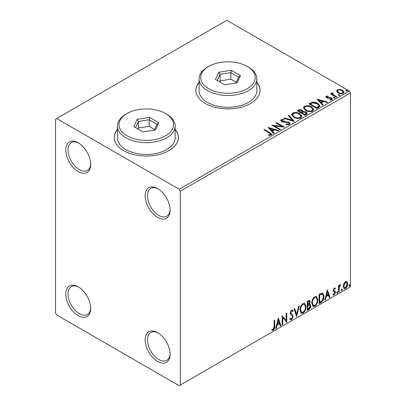 <?xml version="1.0" encoding="UTF-8"?>
<svg xmlns="http://www.w3.org/2000/svg" width="406" height="406" viewBox="0 0 406 406"><rect width="100%" height="100%" fill="white"/><g stroke="black" fill="none" stroke-linecap="round" stroke-linejoin="round"><path stroke-width="0.61" d="M157.63 188.592L157.63 188.592A17.646 10.186 -120 0 0 145.155 195.793A17.646 10.186 -120 0 0 157.63 217.408A17.646 10.186 -120 0 0 170.109 210.201A17.646 10.186 -120 0 0 157.63 188.592M170.094 209.521A16.042 9.262 60 0 1 166.785 216.236A16.042 9.262 60 0 1 158.766 215.439A16.042 9.262 60 0 1 148.286 201.305A16.042 9.262 60 0 1 150.748 188.455A16.042 9.262 60 0 1 158.213 188.942M78.236 142.755L78.236 142.755A17.646 10.186 -120 0 0 65.762 149.956A17.646 10.186 -120 0 0 78.236 171.565A17.646 10.186 -120 0 0 90.711 164.364A17.646 10.186 -120 0 0 78.236 142.755M90.7 163.684A16.042 9.262 60 0 1 87.391 170.398A16.042 9.262 60 0 1 79.368 169.601A16.042 9.262 60 0 1 68.893 155.468A16.042 9.262 60 0 1 71.349 142.613A16.042 9.262 60 0 1 78.815 143.105M78.236 286.819L78.236 286.819A17.646 10.186 -120 0 0 65.762 294.025A17.646 10.186 -120 0 0 78.236 315.635A17.646 10.186 -120 0 0 90.711 308.428A17.646 10.186 -120 0 0 78.236 286.819M90.7 307.753A16.042 9.262 60 0 1 87.391 314.462A16.042 9.262 60 0 1 79.368 313.671A16.042 9.262 60 0 1 68.893 299.532A16.042 9.262 60 0 1 71.349 286.682A16.042 9.262 60 0 1 78.815 287.169M157.63 332.656L157.63 332.656A17.646 10.186 -120 0 0 145.155 339.863A17.646 10.186 -120 0 0 157.63 361.472A17.646 10.186 -120 0 0 170.109 354.265A17.646 10.186 -120 0 0 157.63 332.656M170.094 353.59A16.042 9.262 60 0 1 166.785 360.3A16.042 9.262 60 0 1 158.766 359.508A16.042 9.262 60 0 1 148.286 345.374A16.042 9.262 60 0 1 150.748 332.519A16.042 9.262 60 0 1 158.213 333.011M117.415 129.443A32.079 18.524 0 0 0 114.208 137.517A32.079 18.524 0 0 0 123.607 150.611A32.079 18.524 0 0 0 158.568 154.625A32.079 18.524 0 0 0 178.371 137.517A32.079 18.524 0 0 0 175.164 129.443M117.415 129.702A32.079 18.524 0 0 0 114.208 137.644M199.082 82.296A32.079 18.524 0 0 0 195.875 90.365A32.079 18.524 0 0 0 205.269 103.464A32.079 18.524 0 0 0 240.23 107.478A32.079 18.524 0 0 0 260.033 90.365A32.079 18.524 0 0 0 256.825 82.296M199.082 82.555A32.079 18.524 0 0 0 195.875 90.497M55.551 119.181L55.551 313.016L56.688 314.98L179.183 385.7L180.315 385.045L180.315 191.211L179.183 189.247L56.688 118.527L55.551 119.181M336.604 91.345L337.29 89.838L339.888 89.442L342.547 90.289L344.07 92.218L343.293 93.304C341.441 93.979 339.7 93.832 338.066 92.872L336.528 90.934M332.651 93.339L333.037 94.557L336.884 96.892L336.269 97.242L330.469 93.893L331.078 93.542L331.935 94.035L331.702 93.39L332.702 92.715L333.027 93.238L332.443 93.684L332.443 94.207M326.886 96.669L327.074 97.46L330.545 97.694L331.641 98.095L332.484 99.171L332.032 99.81L329.987 100.079L329.799 99.566L331.25 99.434L331.063 98.465L326.495 97.826L325.719 96.867L326.135 96.278L328.139 96.075L328.276 96.567L326.886 96.669L326.693 97.476M331.25 99.434L331.509 99.064L331.25 99.962L331.25 99.434M318.674 107.402L316.827 108.468L308.89 103.885L312.27 102.266C314.452 102.038 316.31 102.419 317.847 103.413L319.969 105.875L318.674 107.402M305.023 115.284L297.08 110.701L298.207 110.051C299.476 109.392 300.739 109.417 302.003 110.133L302.947 111.538L306.231 111.985L307.342 113.396L306.606 114.37L305.023 115.284M302.972 111.33L302.947 112.061L306.231 112.508L306.231 111.985M294.335 121.455L283.85 118.339L284.515 117.958L292.467 120.318L288.377 115.725L289.042 115.345L294.335 121.455M280.49 129.448L279.881 129.798L271.939 125.215L281.83 126.342L275.907 122.927L276.522 122.571L284.459 127.154L274.583 126.038L280.49 129.448M269.183 132.909L263.9 129.859L264.509 129.504L269.873 132.6L271.741 134.315L271.203 135.046L268.782 135.381L268.483 134.853L269.863 134.746L270.645 134.173L270.381 135.102L270.381 134.579C270.736 133.919 270.34 133.361 269.183 132.909M179.183 189.247L349.312 91.02L226.817 20.3L56.688 118.527M268.072 127.448L278.658 130.504L277.993 130.889L274.634 129.89L272.401 131.179L274.131 133.117L273.466 133.503L268.072 127.448M289.503 124.48L285.981 124.51L286.078 123.987L288.641 124.033L289.052 123.444L288.407 122.617L283.155 122.044L281.632 121.526L280.698 120.379L281.196 119.638L284.073 119.526L284.083 120.085L282.003 120.11L281.708 120.521L282.206 121.155L289.031 122.272L290.077 123.652L289.503 124.48M293.756 117.243L291.579 114.548L292.564 113.071C295.157 112.142 297.578 112.35 299.826 113.695L301.973 116.4L300.958 117.867C298.39 118.77 295.989 118.567 293.756 117.243M305.566 110.427L303.389 107.732L304.373 106.255C306.961 105.327 309.382 105.535 311.635 106.879L313.777 109.584L312.767 111.046C310.199 111.954 307.799 111.746 305.566 110.427M317.132 99.125L327.718 102.18L327.053 102.561L323.694 101.566L321.466 102.85L323.191 104.794L322.526 105.174L317.132 99.125M333.778 98.034L333.625 97.359L334.793 97.45L334.945 98.125L333.778 98.034M333.448 97.613L333.625 97.359L333.625 97.887L334.793 97.973L334.793 97.45M335.123 97.871L334.945 98.125M338.457 95.334L338.305 94.659L339.477 94.745L339.629 95.42L338.457 95.334M338.132 94.913L338.305 94.659L338.305 95.182L339.477 95.268L339.477 94.745M339.802 95.166L339.629 95.42M346.095 90.924L345.942 90.249L347.11 90.34L347.262 91.015L346.095 90.924M345.765 90.502L345.942 90.249L345.942 90.771L347.11 90.863L347.11 90.34M347.434 90.761L347.262 91.015M343.816 283.632L345.46 281.571L347.105 281.728L347.698 283.764C347.714 285.657 346.968 287.235 345.46 288.509L344.131 288.636L343.222 286.352L343.816 283.632M346.785 281.459L347.247 283.505L347.698 283.764M338.538 292.386L338.538 285.687L339.147 285.332L339.147 286.321L340.213 284.601L340.675 284.565L339.243 287.428L339.147 292.036L338.538 292.386M333.29 294.005L334.128 294.228L334.874 292.721L334.732 292.163L333.341 291.361L333.143 290.442L334.305 288.011L335.483 288.285L335.128 289.067L334.346 288.813L333.752 290.057L333.899 290.579L335.285 291.412L335.483 292.33L334.199 295.01L332.94 294.827L333.29 294.005L333.559 294.243L333.103 293.98M335.153 288.016L335.483 288.285L335.031 288.021L334.706 288.737M335.128 289.067L333.889 288.549L333.301 289.793L333.752 290.057M333.301 289.793L333.448 290.315L335.285 291.412L334.833 291.148L335.031 292.071L335.483 292.33M333.209 295.076L332.94 294.827M334.732 292.163L334.113 291.767M334.275 291.899L333.341 291.361M320.943 302.546L319.096 303.612L319.096 294.441L322.191 292.99L322.871 293.152L323.983 296.324C324.074 298.912 323.059 300.988 320.943 302.546L320.486 302.282L319.096 303.089M307.291 310.428L307.291 301.262L309.692 300.354L310.24 301.825L309.499 304.206L310.169 304.327L310.752 305.83C310.742 307.347 310.118 308.575 308.875 309.509L307.291 310.428M296.603 316.599L294.056 308.9L294.72 308.514L296.654 314.356L298.583 306.286L299.247 305.901L296.603 316.599M282.759 324.592L282.15 324.942L282.15 315.777L286.118 320.319L286.118 313.483L286.727 313.133L286.727 322.298L282.759 317.771L282.759 324.592L282.15 324.419M274.106 326.515L274.106 320.42L274.715 320.065L274.715 326.257C274.963 327.779 274.476 329.129 273.263 330.306L271.766 330.114L272.076 329.23L273.258 329.367L274.106 326.515M272.071 330.322L271.766 330.114M180.315 385.045L350.449 286.819L350.449 92.984L180.315 191.211M278.277 318.01L280.927 325.648L280.262 326.033L279.445 323.567L277.217 324.851L276.4 328.261L275.735 328.647L278.277 318.01M291.569 319.74L290.534 319.816L289.782 318.766L290.28 318.015L290.894 318.847L291.523 318.827L292.635 316.629L292.432 315.848L290.503 314.254L290.188 313.036L291.609 310.077L292.508 310.022L293.142 310.747L292.665 311.585L292.153 310.986L291.599 311.021L290.797 312.645L293.244 316.289L291.569 319.74L290.32 319.644M299.963 310.113C299.917 307.525 300.922 305.327 302.977 303.515L304.815 303.353L306.068 306.545C306.109 309.139 305.094 311.336 303.023 313.127L301.216 313.27L299.963 310.113M311.767 303.297C311.722 300.709 312.727 298.506 314.782 296.7L316.624 296.537L317.878 299.729C317.913 302.323 316.898 304.515 314.833 306.307L313.026 306.454L311.767 303.297M327.343 289.681L329.987 297.324L329.322 297.705L328.51 295.238L326.277 296.527L325.46 299.938L324.795 300.318L327.343 289.681M337.112 291.797L337.625 292.269L337.112 293.325L336.604 292.858L337.422 291.772M337.147 291.782L336.66 293.066L337.112 293.325L336.813 293.35M341.796 289.097L342.304 289.564L341.796 290.625L341.289 290.153L342.106 289.067M341.827 289.077L341.344 290.361L341.796 290.625L341.492 290.65M349.429 284.687L349.942 285.159L349.429 286.215L348.921 285.748L349.739 284.662M349.464 284.672L348.977 285.956L349.429 286.215L349.13 286.24M349.312 91.02L350.449 92.984M260.033 90.497A32.079 18.524 0 0 0 256.825 82.555M178.371 137.644A32.079 18.524 0 0 0 175.164 129.702M274.263 320.329L274.263 325.993C274.507 327.515 274.025 328.87 272.812 330.042L273.263 330.306M272.812 330.042L271.827 330.159M278.176 318.441L280.475 325.389L280.927 325.648M280.475 325.389L280.115 325.592M277.217 324.851L276.76 324.592L278.993 323.303L279.445 323.567M276.76 324.592L275.948 327.997L276.4 328.261M278.328 320.192L277.877 319.928L277.024 323.501L277.476 323.76L279.186 322.775L278.328 320.192L277.476 323.76M282.15 315.827L286.118 320.319M286.276 313.391L286.276 321.999M286.337 322.07L286.727 322.298M282.307 324.328L282.307 317.507L282.759 317.771M290.112 318.268L290.894 318.847M292.269 309.935L293.142 310.747M292.685 310.483L292.32 311.128M292.153 310.986L291.696 310.722L291.148 310.763L291.599 311.021M291.148 310.763L290.346 312.387L290.797 312.645M290.346 312.387L291.168 313.62M290.716 313.356L291.924 314.097M291.467 313.833L293.244 316.289M292.787 316.03L291.112 319.476M294.416 308.692L296.197 314.092L296.654 314.356M298.649 306.251L296.355 315.848M304.586 303.246L305.616 306.281L306.068 306.545M305.616 306.281C305.652 308.88 304.637 311.072 302.572 312.864L303.023 313.127M302.572 312.864L300.998 313.122M304.464 304.353L302.551 304.18C300.892 305.642 300.08 307.418 300.12 309.499L301.125 312.041L303.003 312.199C304.678 310.757 305.495 308.986 305.459 306.895L304.464 304.353L303.003 304.439C301.343 305.906 300.536 307.677 300.572 309.758L301.577 312.305M302.551 304.18L303.003 304.439M300.12 309.499L300.572 309.758M309.443 300.267L309.788 301.567L310.24 301.825M309.788 301.567L309.448 303.211M309.047 303.947L309.499 304.206M309.915 304.231L310.296 305.566L310.752 305.83M310.296 305.566C310.291 307.083 309.666 308.311 308.423 309.25L308.875 309.509M308.423 309.25L307.291 309.905M309.722 305.16L308.727 304.835L307.449 305.464L307.449 308.875L307.9 309.133L308.601 308.733L310.138 306.18L309.722 305.16L307.9 305.728L307.9 309.133M309.321 301.328L308.87 301.064L307.449 301.587L307.449 304.525L307.9 304.784L309.631 302.196L309.321 301.328L307.9 301.846L307.9 304.784M308.078 301.222L308.535 301.48M307.449 301.587L307.9 301.846M307.449 305.464L307.9 305.728M308.727 304.835L309.179 305.094M316.396 296.426L317.421 299.466L317.878 299.729M317.421 299.466C317.462 302.064 316.447 304.256 314.376 306.048L314.833 306.307M314.376 306.048L312.808 306.302M316.274 297.537L314.356 297.359C312.701 298.826 311.889 300.597 311.925 302.678L312.93 305.226L314.812 305.378C316.487 303.937 317.304 302.171 317.264 300.08L316.274 297.537L314.812 297.623C313.153 299.09 312.341 300.861 312.381 302.942L313.386 305.485M314.356 297.359L314.812 297.623M311.925 302.678L312.381 302.942M322.638 293.051L323.531 296.06L323.983 296.324M323.531 296.06C323.623 298.654 322.608 300.729 320.486 302.282M322.501 294.167L321.415 293.782L319.253 294.766L319.253 302.054L319.71 302.318L321.999 300.765L323.374 296.674L322.501 294.167L321.867 294.04L319.71 295.03L319.71 302.318M319.253 294.766L319.71 295.03M321.415 293.782L321.867 294.04M327.241 290.112L329.535 297.06L329.987 297.324M329.535 297.06L329.18 297.268M326.277 296.527L325.825 296.263L328.053 294.979L328.51 295.238M325.825 296.263L325.008 299.674L325.46 299.938M327.393 291.863L326.937 291.604L326.084 295.172L326.541 295.436L328.246 294.452L327.393 291.863L326.541 295.436M334.676 288.803L333.889 288.549M333.448 290.315L334.057 290.655M335.031 292.071L333.742 294.751L334.199 295.01M333.742 294.751L333.006 294.903M337.168 292.005L337.625 292.269M338.695 285.596L339.147 286.321M340.096 284.682L339.934 285.185L340.385 285.443M339.934 285.185L339.66 285.22L340.111 285.484M339.005 286.24L338.792 287.164L339.243 287.428M338.792 287.164L338.695 291.772L339.147 292.036M341.852 289.305L342.304 289.564M347.247 283.505C347.262 285.393 346.516 286.976 345.009 288.245L345.46 288.509M345.009 288.245L343.918 288.473M346.379 282.332L345.009 282.134L343.38 285.743L344.039 287.494L345.46 287.687L347.089 284.124L346.379 282.332L345.46 282.393L343.831 286.007L344.491 287.752M345.009 282.134L345.46 282.393M343.38 285.743L343.831 286.007M349.485 284.895L349.942 285.159M264.352 130.123L264.509 129.504M264.509 130.032L271.69 134.569M268.483 135.376L269.863 135.269L269.863 134.746M269.863 135.269L270.381 135.102M268.599 128.042L278.059 130.849M273.822 133.295L272.401 131.701L272.401 131.179M270.036 128.524L270.036 129.052L271.847 131.082L273.558 130.098L273.558 129.57L270.036 128.524L271.847 130.559L273.558 129.57M271.847 131.082L271.847 130.559M272.893 125.769L281.83 126.865L281.83 126.342M276.364 123.185L276.522 122.571M276.522 123.094L283.52 127.139M280.038 129.707L274.583 126.56L274.583 126.038M286.073 124.53L286.078 123.987M286.078 124.515L288.641 124.561L288.641 124.033M288.641 124.561L289.052 123.444M280.744 120.638L281.196 119.638M281.196 120.161L284.073 120.049L284.073 119.526M282.003 120.638L282.206 121.155M282.206 121.678L283.601 122.059L283.601 121.531M283.601 122.059L285.149 122.079L285.149 121.556M285.149 122.079L289.031 122.795L289.031 122.272M289.031 122.795L290.036 123.896M284.449 118.516L284.515 117.958M284.515 118.481L292.467 120.841L292.467 120.318M288.686 116.075L289.042 115.345M289.042 115.867L293.908 121.328M291.604 114.822L292.564 113.071M292.564 113.599C295.157 112.665 297.578 112.873 299.826 114.218L299.826 113.695M299.826 114.218L301.947 116.654M292.619 114.725L292.619 115.248L294.365 117.415C296.141 118.471 298.06 118.643 300.125 117.933L300.953 116.162L299.217 114.045C297.431 112.985 295.492 112.807 293.406 113.528L292.619 114.725L294.365 116.887C296.141 117.948 298.06 118.121 300.125 117.405L300.953 116.162M300.125 117.933L300.125 117.405M294.365 117.415L294.365 116.887M297.537 110.965L298.207 110.574C299.476 109.914 300.739 109.94 302.003 110.655L302.003 110.133M302.003 110.655L302.947 112.061M306.231 112.508L307.296 113.644M301.866 112.756L301.866 113.279L304.82 114.984L306.307 113.746L305.616 112.34L303.241 112.071L301.866 112.756L304.82 114.462L306.307 113.223M298.506 110.818L298.506 111.34L301.049 112.812L302.089 111.868L301.404 110.493L299.141 110.452L298.506 110.818L301.049 112.289L302.089 111.34M301.364 112.629L301.364 112.107M301.049 112.812L301.049 112.289M305.515 114.583L305.515 114.061M304.82 114.984L304.82 114.462M303.409 108.001L304.373 106.255M304.373 106.778C306.961 105.849 309.382 106.057 311.635 107.402L311.635 106.879M311.635 107.402L313.757 109.838M304.429 107.91L304.429 108.432L306.175 110.594C307.951 111.655 309.869 111.828 311.93 111.112L312.762 109.346L311.021 107.23C309.235 106.164 307.301 105.991 305.216 106.712L304.429 107.91L306.175 110.072C307.951 111.132 309.869 111.305 311.93 110.589L312.762 109.346M311.93 111.112L311.93 110.589M306.175 110.594L306.175 110.072M309.342 104.144L312.27 102.789L312.27 102.266M312.27 102.789C314.452 102.561 316.31 102.941 317.847 103.936L317.847 103.413M317.847 103.936L319.938 106.139M310.316 104.002L310.316 104.525L316.624 108.169L318.715 106.727L318.888 106.184L318.888 105.656L317.233 103.763L312.696 102.885L310.316 104.002L316.624 107.646L318.715 106.205L318.888 105.656M316.624 108.169L316.624 107.646M318.715 106.727L318.715 106.205M317.659 99.714L327.119 102.525M322.887 104.971L321.466 103.378L321.466 102.85M319.101 100.201L319.101 100.724L320.913 102.754L322.618 101.769L322.618 101.246L319.101 100.201L320.913 102.231L322.618 101.246M320.913 102.754L320.913 102.231M325.779 97.141L326.135 96.278M326.135 96.801L327.175 96.567M328.139 96.552L328.139 96.075M326.886 97.191L327.074 97.983L327.074 97.46M327.074 97.983L327.749 98.201L327.749 97.679M327.749 98.201L330.545 98.216L330.545 97.694M330.545 98.216L331.641 98.622L331.641 98.095M331.641 98.622L332.428 99.414M330.601 100.125L331.25 99.962M330.92 94.156L331.078 93.542M331.078 94.065L331.935 94.557L331.935 94.035M331.758 93.679L332.042 92.867M332.042 93.39L332.702 93.238L332.702 92.715M332.651 93.862L333.037 95.085L333.037 94.557M333.037 95.085L336.427 97.151M336.564 91.193L337.29 89.838M337.29 90.36L339.888 89.965L339.888 89.442M339.888 89.965L342.547 90.812L342.547 90.289M342.547 90.812L344.034 92.472M337.482 91.02L337.482 91.543L338.685 93.05C339.883 93.776 341.182 93.898 342.583 93.416L343.126 92.091L341.938 90.645C340.735 89.919 339.421 89.787 338 90.249L337.482 91.02L338.685 92.522C339.883 93.248 341.182 93.375 342.583 92.893L343.126 92.091M342.583 93.416L342.583 92.893M338.685 93.05L338.685 92.522M127.007 135.812A27.268 15.743 0 0 0 165.572 135.812A27.268 15.743 0 0 0 165.572 113.548L166.704 114.203A28.872 16.671 180 0 1 175.164 125.992A28.872 16.671 180 0 1 157.34 141.389A28.872 16.671 180 0 1 125.875 137.776A28.872 16.671 180 0 1 117.415 125.992A28.872 16.671 180 0 1 125.875 114.203L127.007 113.548A27.268 15.743 0 0 0 127.007 135.812M117.415 125.992L117.415 137.776A28.872 16.671 0 0 0 125.875 149.565A28.872 16.671 0 0 0 157.34 153.179A28.872 16.671 0 0 0 175.164 137.776L175.164 125.992M149.647 117.451L158.812 122.744L155.457 129.971L142.932 131.909L133.767 126.616L137.121 119.389L149.647 117.451L149.164 119.79L138.431 121.455L135.553 127.651M166.704 114.203L165.572 113.548A27.268 15.743 0 0 0 127.007 113.548M154.625 129.494L149.164 126.342L138.431 128.002L138.431 121.455L137.121 119.389M138.431 128.002L137.954 129.032M149.164 126.342L149.164 119.79L157.026 124.327L154.321 130.148M158.812 122.744L157.026 124.327M208.669 88.665A27.268 15.743 0 0 0 247.234 88.665A27.268 15.743 0 0 0 247.234 66.401L248.37 67.056A28.872 16.671 180 0 1 256.825 78.84A28.872 16.671 180 0 1 239.002 94.243A28.872 16.671 180 0 1 207.537 90.629A28.872 16.671 180 0 1 199.082 78.84A28.872 16.671 180 0 1 207.537 67.056L208.669 66.401A27.268 15.743 0 0 0 208.669 88.665M199.082 78.84L199.082 90.629A28.872 16.671 0 0 0 207.537 102.419A28.872 16.671 0 0 0 239.002 106.032A28.872 16.671 0 0 0 256.825 90.629L256.825 78.84M231.308 70.304L240.474 75.597L237.119 82.824L224.599 84.763L215.429 79.469L218.783 72.238L231.308 70.304L230.831 72.644L220.093 74.303L217.22 80.505M248.37 67.056L247.234 66.401A27.268 15.743 0 0 0 208.669 66.401M236.292 82.347L230.831 79.195L220.093 80.855L220.093 74.303L218.783 72.238M220.093 80.855L219.616 81.885M230.831 79.195L230.831 72.644L238.687 77.181L235.987 83.002M240.474 75.597L238.687 77.181M274.263 325.993L274.715 326.257M307.753 305.287L308.21 305.551M319.654 294.538L320.111 294.802M338.695 289.519L339.147 289.782M269.873 133.127L269.873 132.6M298.207 110.574L298.207 110.051M310.093 103.713L310.093 103.19M317.284 107.788L317.284 107.265M328.956 98.196L328.956 97.668M334.93 96.288L334.93 95.765M334.848 288.818L334.392 288.554M334.097 290.752L333.646 290.493M281.708 120.521L281.708 121.049"/></g></svg>
